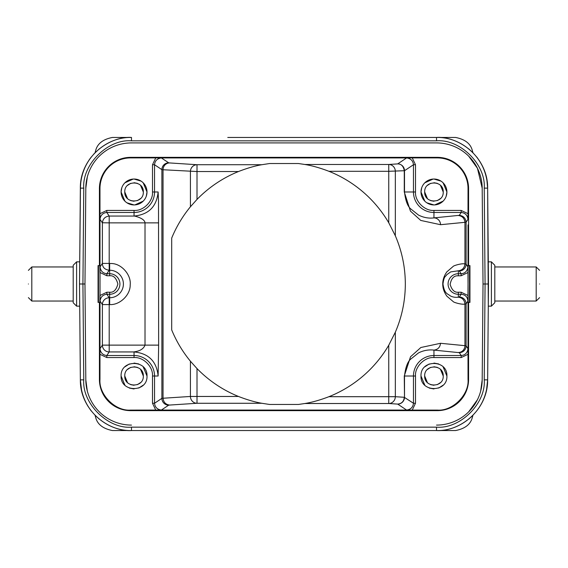 <?xml version="1.0" encoding="UTF-8"?>
<svg xmlns="http://www.w3.org/2000/svg" width="568" height="568" viewBox="0 0 568 568"><rect width="100%" height="100%" fill="white"/><g stroke="black" fill="none" stroke-linecap="round" stroke-linejoin="round"><path stroke-width="0.85" d="M197.011 199.418A121.325 121.325 0 0 1 238.482 171.536C247.059 168.199 254.833 165.927 261.798 164.72L269.608 163.527L298.392 163.527L304.881 164.479C312.166 165.671 320.182 167.943 328.929 171.295A121.325 121.325 0 0 1 388.753 222.784L395.335 235.791C401.952 251.198 405.282 267.287 405.325 284.05C405.268 300.784 401.938 316.83 395.335 332.202L388.753 345.209A121.325 121.325 0 0 1 328.929 396.698C320.146 400.057 312.13 402.329 304.881 403.514L298.392 404.466L269.608 404.466L261.798 403.273C254.812 402.059 247.037 399.787 238.482 396.457A121.325 121.325 0 0 1 197.011 368.575L190.429 361.227C182.612 351.727 176.364 341.283 171.692 329.901L171.692 238.091C176.364 226.71 182.612 216.266 190.429 206.766L197.011 199.418L197.011 171.536L163.037 169.747L163.037 398.246L161.887 398.353A6.816 6.816 -123.7 0 0 168.696 405.169L161.362 410.06L130.64 410.096L130.64 410.643A31.219 31.219 0 0 1 99.421 379.424L99.421 302.403L98.058 302.403L98.314 265.597M28.4 284C28.4 266.42 28.4 266.42 28.4 284C28.4 301.572 28.4 301.572 28.4 284M539.6 284C539.6 301.572 539.6 301.572 539.6 284C539.6 266.42 539.6 266.42 539.6 284M28.4 270.368L31.808 266.96L31.808 301.04L28.4 297.632M539.6 297.632L536.192 301.04L536.192 266.96L494.863 266.96M76.609 306.145L76.609 261.848L73.201 265.256L73.201 302.744L76.609 306.152L79.52 306.152M494.799 302.744L494.799 265.256L491.391 261.848L491.391 306.145L494.799 302.737M424.679 376.016C424.14 364.06 443.764 364.053 443.225 376.016C443.764 387.965 424.14 387.972 424.679 376.016L427.399 382.569M430.587 384.642L433.952 385.281M437.317 384.642L440.505 382.569M443.225 376.016L440.505 369.456M437.303 367.375L433.952 366.743M430.587 367.382L427.399 369.456M80.187 360.694L80.358 379.864C81.423 415.527 113.131 431.95 131.478 430.544L340.232 430.544M227.768 430.544L131.478 430.544L131.478 427.157L436.522 427.157C460.094 429.167 486.08 403.436 484.234 379.85L487.642 379.864L487.813 360.694M340.232 137.456L455.579 137.456C465.206 139.33 470.822 143.839 472.434 150.967L472.945 152.714M486.542 389.982L487.642 379.864L488.48 284L488.288 306.145L487.642 188.129C486.584 152.501 454.904 136.043 436.522 137.449L227.768 137.456M404.501 170.549L404.501 191.984C405.509 200.66 407.597 206.305 410.785 208.932L418.51 215.08C423.65 217.629 428.797 218.559 433.952 217.885L459.285 215.329L461.18 212.482C465.142 212.872 467.414 215.144 467.996 219.298L468.032 188.576A30.672 30.672 0 0 0 437.36 157.904L130.64 157.904A30.672 30.672 0 0 0 99.968 188.576L100.025 295.466L106.876 292.229L109.645 292.229C113.536 292.697 116.284 289.95 117.874 284C116.284 278.043 113.536 275.295 109.645 275.764L106.876 275.764L100.025 272.526L99.968 379.424C98.697 394.703 115.361 411.402 130.64 410.089M124.775 376.016C124.236 364.06 143.86 364.053 143.321 376.016C143.86 387.965 124.236 387.972 124.775 376.016L127.495 382.569M130.697 384.65L134.048 385.281M137.413 384.642L140.601 382.569M143.321 376.016L140.601 369.456M137.413 367.382L134.048 366.743M130.683 367.382L127.495 369.456M473.066 152.82L468.586 148.759M80.471 185.161L79.52 283.993C79.768 312.627 79.768 312.627 79.52 283.993L80.358 379.864L80.975 387.362M79.712 306.145L79.527 285.171M488.288 306.145L488.473 285.157M468.657 419.184L472.292 415.946M436.629 430.544L455.579 430.544C465.185 428.67 470.808 424.168 472.434 417.026L472.945 415.279M131.393 430.544L112.421 430.544C102.794 428.662 97.178 424.154 95.566 417.026L95.055 415.279L99.343 419.184M232.88 430.544L335.12 430.544M82.765 394.938L82.978 395.598M95.055 152.714L95.566 150.967C97.192 143.825 102.815 139.323 112.421 137.456L131.393 137.456M99.343 148.816L93.855 153.956M232.88 137.456L335.12 137.456M436.522 427.157L436.522 430.544C455.43 431.921 486.684 415.009 487.642 379.864L488.48 284L485.072 284L484.234 188.129L487.642 188.129L488.48 284L487.642 188.129L486.84 179.538M485.242 173.084L485.008 172.367M424.679 191.984C424.14 180.028 443.764 180.02 443.225 191.984C443.764 203.933 424.14 203.94 424.679 191.984L427.399 198.537M430.601 200.618L433.952 201.249M437.317 200.611L440.505 198.537M443.225 191.984L440.505 185.424M437.303 183.343L433.952 182.711M430.587 183.35L427.399 185.424M124.775 191.984C124.236 180.028 143.86 180.02 143.321 191.984C143.86 203.933 124.236 203.94 124.775 191.984L127.495 198.537M130.683 200.611L134.048 201.249M137.413 200.611L140.601 198.537M143.321 191.984L140.601 185.424M137.413 183.35L134.048 182.711M130.683 183.35L127.495 185.424M484.234 188.129C486.03 164.55 460.101 138.805 436.543 140.836L131.485 140.828L131.478 137.449C112.933 136.057 81.387 152.65 80.358 188.129L79.52 283.993L82.928 283.993L83.766 379.864C81.955 403.457 107.892 429.174 131.478 427.157M421.002 376.016C420.249 359.31 447.655 359.303 446.902 376.016C447.655 392.715 420.249 392.722 421.002 376.016L424.793 385.168M429.223 388.065L433.952 388.966M438.681 388.065L443.111 385.168M446.902 376.016L443.111 366.857M438.681 363.96L433.952 363.066M429.223 363.96L424.793 366.857M98.477 302.403L98.477 265.597M102.382 263.538L102.382 263.417C102.474 267.365 104.746 269.63 109.198 270.233L106.876 273.719C102.914 273.329 100.642 271.057 100.06 266.903L100.025 272.526M100.025 295.466L100.06 301.09C100.642 296.936 102.914 294.664 106.876 294.274L109.205 297.76L109.198 345.124L102.382 345.124A6.816 6.816 -146.3 0 0 109.205 351.94L106.819 355.511C102.858 355.121 100.586 352.849 100.003 348.695L99.968 354.318L106.819 357.556L106.819 355.511L134.048 355.511L134.048 357.556L106.819 357.556M106.876 292.229L106.876 294.274L109.645 294.274L109.645 297.76L109.205 297.76A6.816 6.816 -33.7 0 0 102.382 304.576L109.645 304.576L109.645 297.76A13.76 13.76 0 0 0 123.405 284A13.76 13.76 0 0 0 109.645 270.233L109.645 273.719A10.274 10.274 0 0 1 119.919 284A10.274 10.274 0 0 1 109.645 294.274L109.645 292.229M99.968 224.921L100.003 219.298C100.586 215.144 102.858 212.872 106.819 212.482L106.819 210.437L134.048 210.437C143.342 211.14 153.211 201.278 152.501 191.984L158.124 191.984L158.507 201.441L158.642 345.124L109.198 345.124L109.205 351.94L134.048 351.94L134.048 355.511A20.498 20.498 0 0 1 154.546 376.016L154.546 403.245L161.887 398.353L161.887 169.64L163.037 169.747A6.816 6.582 -86.3 0 1 169.619 162.938L168.696 162.824L161.355 157.918M121.098 376.016C120.345 359.31 147.751 359.303 146.998 376.016C147.751 392.715 120.345 392.722 121.098 376.016L124.889 385.168M129.319 388.065L134.048 388.966M138.777 388.065L143.207 385.168M146.998 376.016L143.207 366.857M138.777 363.96L134.048 363.066M129.319 363.96L124.889 366.857M131.485 140.828C107.906 138.812 81.948 164.528 83.766 188.129L80.358 188.129L80.805 181.824M468.579 302.403L468.16 302.403L467.975 272.526L461.124 275.764L457.545 275.807C453.733 275.771 451.262 278.632 450.133 284.405C451.823 290.028 454.563 292.641 458.355 292.229L461.124 292.229L467.975 295.466L468.16 265.597L469.942 265.597L469.942 302.403L468.579 302.403L468.579 379.424A31.219 31.219 0 0 1 437.36 410.643L130.64 410.643M100.003 219.298L102.382 222.869C102.872 218.815 105.144 216.543 109.198 216.053L134.048 216.053C133.736 215.762 144.705 218.076 145.017 222.869L109.198 222.869L109.198 216.053L106.819 212.482L134.048 212.482L134.048 216.053C148.674 214.626 156.697 206.603 158.124 191.984M102.382 222.755L109.198 222.869L109.198 263.417L102.382 263.417L100.06 266.903M421.697 187.802L421.002 191.984L424.793 201.136M426.859 202.811L433.952 204.934M434.761 204.906L443.111 201.136M446.207 196.159L446.902 191.984L443.111 182.825M441.045 181.149L433.952 179.034M433.143 179.055L424.793 182.825M121.793 187.802L121.098 191.984L124.889 201.136M126.955 202.811L134.048 204.934M134.857 204.906L143.207 201.136M146.303 196.159L146.998 191.984L143.207 182.825M141.141 181.149L134.048 179.034M133.239 179.055L124.889 182.825M87.323 176.918L85.811 188.171L84.973 283.993L85.811 379.822L84.973 283.993L82.928 283.993L83.766 188.129M85.811 188.171A45.667 45.667 0 0 1 131.478 142.909L436.522 142.909A45.667 45.667 0 0 1 482.189 188.171L483.027 284L482.189 188.171L477.447 168.298L468.678 156.143M484.234 379.85L485.072 284L483.027 284L482.189 379.822L480.677 391.075M468.678 411.85L477.447 399.695M436.529 425.091L436.522 425.091A45.667 45.667 0 0 0 482.189 379.822M131.478 425.091A45.667 45.667 0 0 1 85.811 379.822L87.316 391.075M437.36 410.643L437.36 410.096C452.646 411.36 469.345 394.696 468.032 379.424L467.996 348.695C467.379 352.941 465.107 355.213 461.18 355.511L459.285 352.664L433.952 350.108C428.584 349.498 423.437 350.435 418.51 352.913L410.785 359.061C407.604 361.688 405.509 367.34 404.501 376.016L404.501 397.28A6.816 6.816 -56.3 0 1 397.692 404.096L388.753 403.514A6.816 6.582 93.7 0 0 395.335 396.698L395.335 332.202M437.36 410.096L412.254 410.096L415.499 403.245L415.499 376.016C414.668 366.878 424.821 356.732 433.952 357.556L461.18 357.556L468.032 354.318L468.032 294.664M404.501 397.444L413.454 403.245C413.057 407.206 410.785 409.478 406.638 410.06L161.355 410.075C157.215 409.478 154.943 407.206 154.546 403.245L152.501 403.245L155.746 410.096M412.254 410.096L406.638 410.075L397.692 404.096C401.725 403.656 403.919 401.384 404.274 397.28L395.335 396.698L328.929 396.698M98.058 299.293L98.058 265.597L99.421 265.597L99.421 188.576A31.219 31.219 0 0 1 130.64 157.35L437.36 157.35A31.219 31.219 0 0 1 468.579 188.576L468.579 265.597M99.421 302.403L99.84 302.403L99.968 294.664M99.968 273.329L99.84 265.597L99.421 265.597M468.032 213.674L461.18 210.437L461.18 212.482L433.952 212.482L433.952 210.437L461.18 210.437M469.523 302.403L469.523 265.597M461.124 292.229L461.124 294.274C465.27 294.65 467.542 296.922 467.94 301.09L467.975 295.466M467.975 272.526L467.94 266.903C467.315 271.149 465.043 273.421 461.124 273.719L461.124 275.764M158.642 222.869L145.017 222.869L145.017 345.124C142.462 351.691 133.927 351.571 134.048 351.94C148.66 353.381 156.683 361.404 158.124 376.016L152.501 376.016C153.204 366.722 143.342 356.853 134.048 357.556M421.002 191.984A12.95 12.95 0 0 1 433.952 179.034A12.95 12.95 0 0 1 446.902 191.984A12.95 12.95 0 0 1 433.952 204.934A12.95 12.95 0 0 1 421.002 191.984M121.098 191.984A12.95 12.95 0 0 1 134.048 179.034A12.95 12.95 0 0 1 146.998 191.984A12.95 12.95 0 0 1 134.048 204.934A12.95 12.95 0 0 1 121.098 191.984M467.94 266.903L466.101 264.148L464.943 263.978C464.454 268.011 462.253 270.283 458.355 270.787L450.715 271.894L446.81 274.649C445.397 277.191 444.133 275.416 442.976 283.993C444.517 294.181 447.463 293.457 450.396 295.942C452.795 297.149 455.444 297.568 458.355 297.206C462.253 297.71 464.454 299.982 464.943 304.015L466.101 303.844L467.94 301.09M467.996 348.695L466.101 345.848L464.943 345.678A6.816 6.582 -84.4 0 1 458.362 352.494M458.362 215.499C462.26 216.01 464.454 218.282 464.943 222.315L466.101 222.145L467.996 219.298M261.798 403.273L197.011 403.273L169.619 405.055C165.714 404.558 163.52 402.286 163.037 398.246L190.429 396.457A6.816 6.582 -93.7 0 0 197.011 403.273L197.011 396.457L190.429 396.457L190.429 361.227M158.642 345.124L158.124 376.016M155.746 157.897L152.501 164.748L154.546 164.748C154.901 160.808 157.166 158.536 161.355 157.932L406.645 157.932C410.834 158.536 413.099 160.808 413.454 164.748L415.499 164.748L412.254 157.904M433.952 210.437C424.658 211.14 414.796 201.271 415.499 191.984L413.454 191.984L413.454 164.748L404.501 170.712A6.816 6.816 56.3 0 0 397.692 163.896C401.242 163.875 403.436 166.147 404.274 170.712L404.274 191.984L410.458 211.133L420.767 220.441L440.534 224.701L464.943 222.315L464.943 263.978C462.267 263.012 453.512 265.632 453.221 266.371L446.831 271.873C444.034 275.92 442.671 280.003 442.749 284.121C442.735 288.288 444.126 292.328 446.924 296.24L453.285 301.658C453.512 302.368 462.153 304.945 464.943 304.015L464.943 345.678L440.534 343.292C440.044 347.332 437.85 349.597 433.952 350.108L433.952 355.511L461.18 355.511L461.18 357.556M440.534 343.292L420.845 347.51L410.515 356.782L404.274 376.009L413.454 376.016A20.498 20.498 0 0 1 433.952 355.511L433.952 357.556M440.534 224.701A6.816 6.582 84.4 0 0 433.952 217.885L433.952 212.482A20.498 20.498 0 0 1 413.454 191.984L404.274 191.984M395.335 235.791L395.335 171.295A6.816 6.582 86.3 0 0 388.753 164.479L388.753 171.295L328.929 171.295M238.482 171.536L197.011 171.536L197.011 164.72A6.816 6.582 -86.3 0 0 190.429 171.536L190.429 206.766M388.753 345.209L388.753 403.514L304.881 403.514M404.501 170.712L388.753 171.295L388.753 222.784M109.645 275.764L109.645 273.719L106.876 273.719L106.876 275.764M109.645 263.417L109.645 270.233L109.198 270.233L109.198 263.417L111.69 263.524C121.744 263.822 131.393 275.033 130.193 285.022C130.392 295.076 119.685 305.272 109.645 304.576M436.543 140.836L436.522 137.456C463.68 136.76 488.097 160.964 487.642 188.122L487.635 187.461M83.766 379.864L80.358 379.864L81.636 390.791M100.06 301.09L102.382 304.576L102.382 345.124L100.003 348.695M458.355 275.764L458.355 273.719A10.274 10.274 0 0 0 448.081 284A10.274 10.274 0 0 0 458.355 294.274L458.355 297.206L459.285 297.029L461.124 294.274L458.355 294.274L458.355 292.229M458.355 270.751L458.355 273.719L461.124 273.719L459.285 270.964L458.34 270.787M102.382 222.869L102.382 263.417M415.499 376.016L413.454 376.016L413.454 403.245L415.499 403.245M106.819 210.437L99.968 213.674M459.285 297.029A6.816 6.816 -146.3 0 1 466.101 303.844L466.101 345.848A6.816 6.816 -33.7 0 1 459.285 352.664M459.285 215.329C463.339 215.819 465.611 218.091 466.101 222.145L466.101 264.148A6.816 6.816 -33.7 0 1 459.285 270.964M161.355 410.075L406.638 410.06M238.482 396.457L197.011 396.457L197.011 368.575M152.501 376.016L152.501 403.245M134.048 210.437L134.048 212.482A20.498 20.498 0 0 0 154.546 191.984L154.546 164.748L161.887 169.64A6.816 6.816 123.7 0 1 168.696 162.824M468.032 379.424L468.579 379.424M99.968 379.424L99.421 379.424M99.968 188.576L99.421 188.576M468.579 188.576L468.032 188.576M468.032 224.921L468.032 273.329M404.501 397.28L404.274 376.009M169.619 405.055L168.696 405.169M152.501 191.984L152.501 164.748M415.499 191.984L415.499 164.748M130.64 157.904L130.64 157.35M437.36 157.35L437.36 157.904M304.881 164.479L388.753 164.479L397.692 163.896L406.645 157.918M261.798 164.72L197.011 164.72L169.619 162.938M73.137 301.04L31.808 301.04M536.192 301.04L494.863 301.04M488.48 306.152L491.391 306.152M486.726 389.08L487.117 386.758M487.337 385.04L487.642 379.864M83.198 396.23L83.631 397.43M84.817 400.305L85.328 401.42M86.741 404.16L88.019 406.347M90.127 409.485L91.299 411.026M94.948 415.187L95.708 415.946M91.15 157.151L89.034 160.069M86.968 163.428L86.506 164.258M84.909 167.482L84.249 168.994M81.579 177.443L81.494 177.827M81.125 179.751L80.968 180.681M487.614 186.829L486.776 179.19M486.513 177.869L486.265 176.79M484.845 171.891L484.326 170.457M483.212 167.745L482.672 166.573M481.295 163.903L479.953 161.603M477.894 158.536L476.708 156.967M131.492 137.449C104.334 136.753 79.903 160.957 80.358 188.122M80.358 379.864C79.903 407.022 104.32 431.233 131.478 430.544L436.522 430.544C463.19 431.304 487.884 407.568 487.642 380.099M539.6 270.368L536.192 266.96M73.137 266.96L31.808 266.96M76.609 261.848L79.52 261.848M488.48 261.848L491.391 261.848"/></g></svg>
